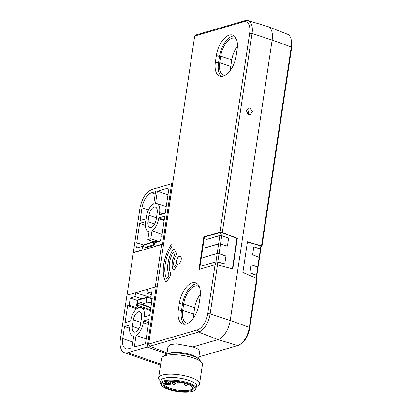 <?xml version="1.0" encoding="UTF-8"?>
<svg xmlns="http://www.w3.org/2000/svg" width="412" height="412" viewBox="0 0 412 412"><rect width="100%" height="100%" fill="white"/><g stroke="black" fill="none" stroke-linecap="round" stroke-linejoin="round"><path stroke-width="0.62" d="M259.442 257.943L259.2 257.304L252.618 254.796L259.169 257.418L259.488 258.036L258 267.517M256.073 278.11L256.485 275.35L249.919 272.837L251.124 264.792L257.742 267.028L258.051 267.609L256.758 275.875M256.485 275.35L256.805 275.968L256.46 278.275M247.421 241.999L260.878 245.969L261.208 246.5L260.683 249.584M260.878 245.969L260.425 248.992L253.802 246.86L260.425 249.095L260.729 249.677L259.493 257.927M260.425 249.095L259.2 257.304M251.124 264.792L257.747 266.924L258.072 267.496M259.169 257.418L257.747 266.924M253.802 246.86L252.618 254.796M253.818 246.86L252.628 254.791M251.135 264.792L249.95 272.723L256.516 275.237L256.815 275.86M225.946 256.007L219.05 253.591L217.186 253.426L203.368 257.552M203.214 257.495L217.186 253.529L219.05 253.694L225.946 256.11L224.761 264.046L217.824 261.903L215.95 261.78L217.186 253.529M217.366 264.854L217.793 262.017L224.761 264.046M202.132 265.91L215.95 261.78M201.962 265.853L215.919 261.893L217.793 262.017M228.614 238.172L221.733 235.659L222.181 232.636L236.952 238.435L232.409 268.851M219.05 253.591L220.472 244.084L227.439 246.113L220.502 243.971L218.633 243.847L219.864 235.597L205.876 239.671L219.869 235.489L220.327 232.425L204.398 237.065L199.583 269.263M217.824 261.903L219.05 253.694M204.81 247.978L218.602 243.961L217.186 253.426M204.64 247.921L218.633 243.847M215.491 264.777L215.919 261.893M215.054 264.756L217.479 264.859L232.765 268.948L237.343 238.321L222.326 232.425L252.062 33.449A16.392 8.4 -71 0 0 247.952 20.6A16.392 8.4 -71 0 0 245.094 20.646L196.339 34.845L194.691 36.05L148.655 344.087L197.405 329.894A14.611 7.488 -71 0 0 207.746 313.666L215.054 264.756L198.97 269.443L203.842 236.838L219.931 232.152L249.651 33.264A14.611 7.488 -71 0 0 243.441 21.851L194.691 36.05M236.127 55.914L237.106 49.389A18.303 9.378 -71 0 0 232.744 35.118A18.303 9.378 -71 0 0 216.367 55.429L215.394 61.949A18.303 9.378 -71 0 0 219.843 76.251A18.303 9.378 -71 0 0 236.127 55.914M178.36 309.747A18.303 9.378 -71 0 0 182.81 324.048A18.303 9.378 -71 0 0 199.094 303.706L200.072 297.186A18.303 9.378 -71 0 0 195.71 282.915A18.303 9.378 -71 0 0 179.333 303.227L178.36 309.747L181.455 310.803A18.272 9.363 -71 0 0 184.447 324.301M166.669 278.878A24.133 12.365 -71 0 1 171.624 246.845A1.38 0.706 -71 0 0 171.66 244.78A1.38 0.706 -71 0 0 171.402 244.774A1.38 0.706 -71 0 0 170.795 245.32A26.888 13.776 -71 0 0 165.274 281.015A2.76 1.411 -71 0 0 165.773 281.484A2.76 1.411 -71 0 0 166.283 281.484A2.76 1.411 -71 0 0 167.499 280.397L169.924 276.596A2.76 1.411 -71 0 0 170.491 272.945A16.537 8.472 -71 0 1 173.236 252.149L174.688 254.822A11.721 6.005 -71 0 0 172.849 269.046A2.76 1.411 -71 0 0 173.37 269.566A2.76 1.411 -71 0 0 173.874 269.566A2.76 1.411 -71 0 0 175.095 268.48L177.86 264.138A4.135 2.122 -71 0 0 178.293 264.077A4.135 2.122 -71 0 0 181.084 260.173A4.135 2.122 -71 0 0 180.224 256.254A4.135 2.122 -71 0 0 179.462 256.254A4.135 2.122 -71 0 0 177.016 259.096A4.135 2.122 -71 0 0 176.686 263.155L174.266 266.955A8.961 4.594 -71 0 1 175.677 256.079A2.76 1.411 -71 0 0 176.068 252.659L174.616 249.986A2.76 1.411 -71 0 0 174.132 249.543A2.76 1.411 -71 0 0 173.622 249.543A2.76 1.411 -71 0 0 172.293 250.815A19.292 9.888 -71 0 0 169.095 275.077L166.669 278.878L169.178 275.103A19.292 9.888 -71 0 1 172.376 250.841A2.76 1.411 -71 0 1 173.71 249.574A2.76 1.411 -71 0 1 174.173 249.559M171.701 244.795A1.38 0.706 -71 0 0 171.49 244.805A1.38 0.706 -71 0 0 170.877 245.346A26.888 13.776 -71 0 0 165.361 281.046A2.76 1.411 -71 0 0 165.815 281.499M174.688 254.822L174.77 254.853A11.721 6.005 -71 0 0 172.932 269.077A2.76 1.411 -71 0 0 173.411 269.577M180.265 256.269A4.135 2.122 -71 0 0 179.544 256.285A4.135 2.122 -71 0 0 177.098 259.127A4.135 2.122 -71 0 0 176.774 263.186L174.266 266.955M203.842 236.838L204.398 237.065M222.181 232.636L220.327 232.425M236.952 238.435L237.343 238.321M219.931 232.152L222.326 232.425M167.04 352.981L149.793 346.26L148.655 344.087M149.793 346.26L198.553 332.062A16.392 8.4 -71 0 0 210.156 313.851L217.479 264.859M167.864 347.496L167.802 346.739L170.362 344.617L176.454 343.86L192.934 346.914L218.025 339.606L198.553 332.062L197.405 329.894M199.583 352.152L199.851 351.529L198.038 349.082L192.934 346.914M240.763 343.932L242.086 342.908A14.611 7.488 109 0 0 249.729 328.127L257.042 279.223L256.666 278.358L249.342 327.355A16.392 8.4 109 0 1 240.763 343.932A16.392 8.4 109 0 1 237.739 345.56L198.878 356.88M247.952 20.6L267.81 26.553A17.237 8.832 109 0 1 268.155 26.672A17.237 8.832 109 0 1 272.131 40.062L230.226 320.464A17.237 8.832 109 0 1 218.025 339.606L237.739 345.56M249.945 108.016L248.462 107.975L246.556 111.168L248.972 114.536L250.455 114.572L252.355 111.384L249.945 108.016M268.155 26.672L287.468 34.217A16.392 8.4 109 0 1 291.068 39.161A16.392 8.4 109 0 1 291.248 46.953L261.512 245.928L247.452 241.777L242.869 272.471L256.666 278.358M291.068 39.161L291.475 40.783A14.611 7.488 109 0 1 291.634 47.725L261.914 246.618L261.162 246.834M261.914 246.618L261.512 245.928M260.425 248.992L260.75 249.564M248.343 114.242A3.445 2.781 73.8 0 0 246.891 109.35M247.442 113.439L246.567 110.504M162.781 356.715L165.732 354.742A17.927 5.243 8.5 0 1 167.818 353.831A17.927 5.243 -171.5 0 1 185.395 354.042A17.927 5.243 -171.5 0 1 199.49 359.784L201.736 362.539A20.682 6.046 -171.5 0 0 185.467 355.911A20.682 6.046 -171.5 0 0 165.191 355.669A20.682 6.046 8.5 0 0 162.781 356.715A20.682 6.046 8.5 0 0 161.525 358.399L158.625 377.804A20.682 6.046 8.5 0 1 162.292 375.075A20.682 6.046 -171.5 0 1 185.647 375.971A20.682 6.046 -171.5 0 1 199.542 383.917A20.682 6.046 -171.5 0 1 198.285 385.596L196.303 386.93M199.542 383.917L202.441 364.512A20.682 6.046 -171.5 0 0 201.736 362.539M160.845 381.63L159.331 379.776A20.682 6.046 8.5 0 1 158.625 377.804M196.339 386.677A18.102 5.294 -171.5 0 0 185.632 379.313A18.102 5.294 -171.5 0 0 164.022 378.237A18.102 5.294 8.5 0 0 160.881 381.378M160.598 383.258L160.989 380.652A17.927 5.243 8.5 0 1 164.167 378.288A17.927 5.243 -171.5 0 1 184.411 379.061A17.927 5.243 -171.5 0 1 196.447 385.951L196.055 388.557A17.927 5.243 -171.5 0 0 184.02 381.672A17.927 5.243 -171.5 0 0 163.775 380.894A17.927 5.243 -171.5 0 0 160.598 383.258A17.927 5.243 -171.5 0 0 161.21 384.973L161.772 385.658A17.237 5.042 -171.5 0 0 175.327 391.184A17.237 5.042 -171.5 0 0 192.224 391.385A17.237 5.042 -171.5 0 0 194.232 390.509A17.237 5.042 -171.5 0 0 186.136 383.129A17.237 5.042 -171.5 0 0 164.239 381.739A17.237 5.042 -171.5 0 0 161.772 385.658M194.232 390.509L194.974 390.02A17.927 5.243 -171.5 0 0 196.055 388.557M165.918 382.321A15.167 4.434 8.5 0 1 180.786 382.496A15.167 4.434 8.5 0 1 192.713 387.357A15.167 4.434 8.5 0 1 190.545 390.803A15.167 4.434 8.5 0 1 171.274 389.582A15.167 4.434 8.5 0 1 164.146 383.088A15.167 4.434 8.5 0 1 165.918 382.321M192.394 387.007A14.477 4.233 8.5 0 1 192.646 388.047A14.477 4.233 8.5 0 1 190.087 389.958A14.477 4.233 8.5 0 1 173.735 389.335A14.477 4.233 8.5 0 1 164.007 383.768A14.477 4.233 8.5 0 1 164.558 382.846M168.523 381.821L168.266 383.562A1.725 0.505 -171.5 0 1 169.538 383.819A1.725 0.505 -171.5 0 1 170.269 384.36A1.725 0.505 -171.5 0 1 168.863 384.648L164.764 384.308A14.477 4.233 8.5 0 1 164.182 383.294M168.266 383.562L164.223 383.227M173.864 384.592L173.864 384.592A1.725 0.886 -71 0 0 175.085 382.676A1.741 0.51 -171.5 0 0 173.339 382.398A1.741 0.51 -171.5 0 0 172.376 382.707L172.535 381.641M173.849 384.597A1.725 0.886 109 0 1 173.529 384.597C173.998 385.22 174.76 384.762 175.821 383.222A1.741 0.51 -171.5 0 0 175.085 382.676M227.439 246.113L228.624 238.177L221.728 235.762L219.864 235.597M221.733 235.659L219.869 235.489M220.472 244.084L218.602 243.961M220.502 243.971L221.728 235.762M234.186 35.932A18.272 9.363 -71 0 0 219.467 56.485L218.489 63.005A18.272 9.363 -71 0 0 221.481 76.503M236.339 38.96A16.094 8.245 -71 0 0 235.139 38.285A16.094 8.245 -71 0 0 220.698 56.125L219.725 62.645A16.094 8.245 -71 0 0 223.68 75.231A16.094 8.245 -71 0 0 225.04 75.442M237.394 46.474A15.857 8.127 -71 0 0 231.75 59.848L230.772 66.368A15.857 8.127 -71 0 0 230.499 70.174M197.152 283.724A18.272 9.363 -71 0 0 182.434 304.283L181.455 310.803M199.305 286.757A16.094 8.245 -71 0 0 198.105 286.082A16.094 8.245 -71 0 0 183.664 303.922L182.691 310.442A16.094 8.245 -71 0 0 186.646 323.029A16.094 8.245 -71 0 0 188.006 323.24M200.361 294.271A15.857 8.127 -71 0 0 194.716 307.646L193.738 314.165A15.857 8.127 -71 0 0 193.465 317.971M173.236 252.149L174.77 254.853M257.742 267.028L256.516 275.237M151.915 300.621L151.132 300.343L150.838 302.3L146.116 303.026L146.899 297.783A0.515 0.417 -106.2 0 1 147.172 297.433L150.998 296.758M151.132 300.343L151.961 300.302M159.65 241.314L153.733 242.199A0.515 0.417 -106.2 0 1 154.011 241.849L160.495 240.938M144.272 244.579A0.515 0.417 73.8 0 0 144.061 244.573L143.18 245.372L153.455 242.107L153.017 245.037A0.515 0.417 -106.2 0 0 153.362 245.67L153.64 245.768A0.515 0.417 -106.2 0 1 153.295 245.135L153.733 242.199M156.215 219.364A7.241 3.708 109 0 1 151.091 227.403A7.241 3.708 109 0 1 149.772 227.409A7.241 3.708 109 0 1 148.011 221.754L148.984 215.229A7.241 3.708 109 0 1 154.109 207.19A7.241 3.708 109 0 1 155.463 207.2A7.241 3.708 109 0 1 157.188 212.844L156.215 219.364M154.34 246.675L153.949 246.53L154.505 242.812L160.474 241.072L161.236 235.988L161.859 235.808L164.805 216.115L158.79 217.866L158.672 218.648A11.582 5.938 -71 0 1 152.002 230.797L150.802 238.842L147.831 239.707L149.031 231.662A11.582 5.938 -71 0 1 148.279 231.487A11.582 5.938 -71 0 1 145.549 222.47L145.668 221.687L139.653 223.438L136.712 243.132L137.34 242.946L136.578 248.034L142.547 246.294L148.82 248.282M150.802 238.842L157.575 241.159M147.831 239.707L153.635 241.782M137.34 242.946L143.345 244.996M172.571 184.035L171.629 183.69L152.1 189.376C145.966 191.951 141.898 198.332 139.905 208.518L133.323 252.535L141.991 250.012L142.547 246.294M153.949 246.53L162.616 244.007L163.559 244.337M171.629 183.69L162.616 244.007M156.735 203.518A11.582 5.938 -71 0 1 159.583 212.577L159.238 214.863L165.253 213.112L169.044 187.748L157.369 191.147L155.54 203.374A11.582 5.938 -71 0 1 156.735 203.518L166.232 206.572M155.571 191.673L151.585 192.831A13.581 6.958 -71 0 0 141.975 207.916L140.106 220.435L146.116 218.684L146.456 216.398A11.582 5.938 -71 0 1 153.743 203.894L155.571 191.673M141.991 250.012L142.413 250.151M133.323 252.535L133.735 252.674M152.002 230.797L162.076 234.361M158.79 217.866L164.249 219.823M139.653 223.438L145.354 225.477M157.369 191.147L167.967 194.943M153.455 242.107A0.515 0.417 -106.2 0 1 153.939 241.762L154.114 241.818M127.035 295.224L133.287 252.808L161.597 244.563L163.502 244.713M155.412 286.958L126.953 295.193M161.597 244.563L155.262 286.948M147.28 297.402L147.11 297.346A0.515 0.417 -106.2 0 0 146.893 297.335L138.205 299.869A0.515 0.417 73.8 0 0 137.927 300.219L146.62 297.691A0.515 0.417 -106.2 0 1 146.893 297.335M146.116 303.026L145.838 302.923L146.62 297.691M137.912 304.772L138.257 305.4L137.557 305.601A0.515 0.417 -106.2 0 1 137.217 304.973L136.609 305.436L137.32 300.672A3.445 1.009 8.5 0 1 137.927 300.219L137.217 304.973L137.912 304.772L138.133 303.294L142.037 302.156L141.743 304.113L145.838 302.923M150.9 307.393L141.743 304.113M150.838 302.3L151.621 302.578M150.833 307.841L138.133 303.294M138.257 305.4L150.54 309.798M133.344 319.892A7.241 3.708 109 0 1 138.468 311.853A7.241 3.708 109 0 1 139.802 311.853A7.241 3.708 109 0 1 141.548 317.503L140.569 324.028A7.241 3.708 109 0 1 135.445 332.067A7.241 3.708 109 0 1 134.111 332.062A7.241 3.708 109 0 1 132.37 326.412L133.344 319.892L140.806 322.462M141.8 298.818L135.023 296.64L130.264 298.025L129.193 305.199L127.627 305.653L125.094 322.606L130.661 320.984L130.707 320.66A11.891 6.092 -71 0 1 141.321 307.455A11.891 6.092 -71 0 1 144.179 316.735L144.133 317.065L149.7 315.443L152.234 298.489L150.668 298.942L151.74 291.768L146.981 293.159L151.297 294.75M130.264 298.025L137.376 300.477M129.193 305.199L137.665 308.119M148.959 297.026L135.61 292.726L135.023 296.64M135.61 292.726L126.942 295.25L120.366 339.267A17.237 8.832 -71 0 0 124.512 352.718A17.237 8.832 -71 0 0 127.689 352.724L147.218 347.038L156.23 286.721L147.563 289.245L146.981 293.159M122.709 338.582L124.512 326.52L130.074 324.898L129.816 326.634A11.891 6.092 -71 0 0 132.679 335.919A11.891 6.092 -71 0 0 133.725 336.094L131.984 347.733L128.276 348.815A13.102 6.71 -71 0 1 125.861 348.809A13.102 6.71 -71 0 1 122.709 338.582L132.834 342.073M143.288 322.714A11.891 6.092 -71 0 1 136.068 335.409L134.327 347.048L145.457 343.809L149.113 319.357L143.546 320.974L143.288 322.714L148.351 324.455M127.627 305.653L136.733 308.789M150.668 298.942L152.09 299.431M156.23 286.721L157.178 287.046M166.917 353.826L147.218 347.038M124.512 326.52L129.641 328.287M136.068 335.409L146.193 338.896M143.546 320.974L148.608 322.72M249.651 33.264L252.062 33.449L272.131 40.062L291.248 46.953L291.634 47.725M243.441 21.851L245.094 20.646M207.746 313.666L210.156 313.851L230.226 320.464L249.342 327.355L249.729 328.127M167.679 353.877A16.032 4.686 8.5 0 1 168.59 353.398A16.032 4.686 8.5 0 1 169.553 353.058A16.032 4.686 8.5 0 1 185.276 353.249A16.032 4.686 8.5 0 1 197.878 358.389M178.731 383.175L178.731 383.175A1.725 0.886 109 0 1 178.411 383.175L177.294 381.965M178.746 383.17A1.725 0.886 -71 0 0 179.627 382.29M184.767 383.423A1.741 0.51 -171.5 0 0 184.566 383.464A1.741 0.51 -171.5 0 0 184.257 383.696L184.319 383.299M185.719 385.575L185.719 385.575A1.725 1.391 -106.2 0 1 184.566 383.464M185.75 385.586A1.725 1.391 73.8 0 0 186.476 385.611C186.811 385.704 187.218 385.235 187.702 384.211M216.367 55.429L219.467 56.485M215.394 61.949L218.489 63.005M219.725 62.645L230.772 66.368M220.698 56.125L231.75 59.848M179.333 303.227L182.434 304.283M182.691 310.442L193.738 314.165M183.664 303.922L194.716 307.646M150.947 297.088A18.442 5.392 -171.5 0 0 146.899 297.783M147.393 297.443A17.927 5.243 8.5 0 1 150.993 296.794M153.295 245.135A20.167 5.897 8.5 0 1 154.191 244.903M153.64 245.768A19.647 5.747 8.5 0 1 154.083 245.65M153.362 245.67L146.703 247.612M156.452 217.773L148.984 215.229M154.618 224.004L148.011 221.754M158.672 218.648L164.151 220.492M159.583 212.577L163.064 213.751M151.585 192.831L155.2 194.155M141.975 207.916L148.423 210.089M153.727 241.756L144.061 244.573A0.515 0.417 73.8 0 0 143.788 244.924L143.536 246.608M153.017 245.037L145.498 247.231M138.422 299.874A0.515 0.417 73.8 0 0 138.205 299.869L137.32 300.672M137.557 305.601C136.691 305.946 136.928 306.399 138.272 306.955L139.421 307.373M138.968 328.688L132.37 326.412M144.179 316.735L144.674 316.905M160.675 364.09L127.689 352.724M216.872 28.866L218.762 28.315M168.075 346.049L166.865 354.16M170.269 384.36L170.671 381.661M178.411 383.175L179.534 383.181L180.471 382.439M186.476 385.611C185.488 385.21 185.168 386.827 184.257 383.696M175.821 383.222L176.027 381.831M173.529 384.597C173.21 384.911 172.824 384.283 172.376 382.707M199.774 350.869L198.574 358.898M148.279 231.487L149.02 231.76M143.18 245.372L143.016 246.443M139.359 307.388L138.175 306.955C137.387 306.816 136.861 306.312 136.609 305.436M141.321 307.455L150.421 310.591M124.512 352.718L160.52 365.125M132.679 335.919L133.699 336.269"/></g></svg>
